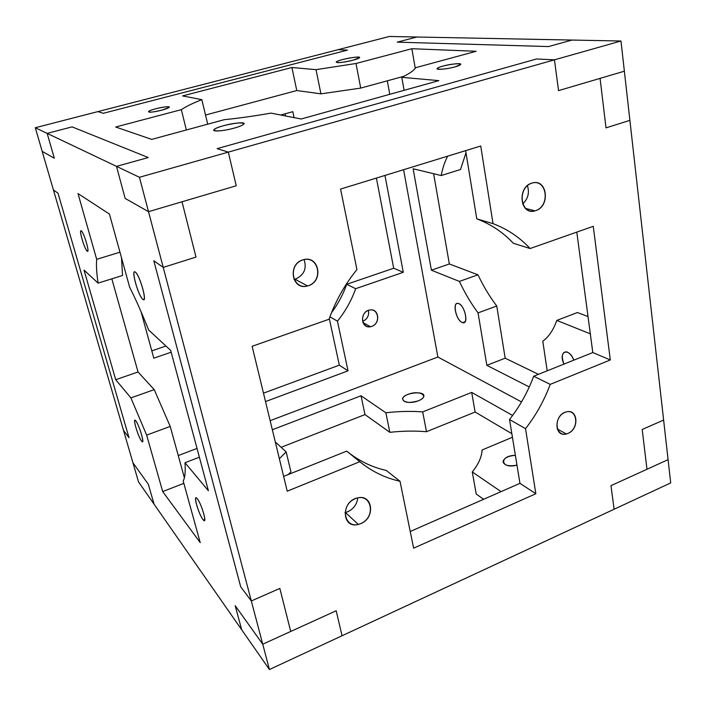 <?xml version="1.0" encoding="UTF-8"?>
<svg xmlns="http://www.w3.org/2000/svg" width="706" height="706" viewBox="0 0 706 706"><rect width="100%" height="100%" fill="white"/><g stroke="black" fill="none" stroke-linecap="round" stroke-linejoin="round"><path stroke-width="1.06" d="M476.215 494.015L483.601 499.292L476.215 494.015L472.27 471.935L476.215 494.015M501.048 491.641L472.27 471.935L501.048 491.641M482.092 449.996L512.424 437.252L482.092 449.996C481.713 457.038 478.439 464.354 472.27 471.935C477.547 465.475 480.707 459.174 481.748 453.04L482.092 449.996M475.12 412.022L511.85 433.696L475.12 412.022L471.705 392.421L475.12 412.022L426.486 431.719L475.12 412.022M512.618 415.463L471.705 392.421L422.691 411.898L426.486 431.719L422.691 411.898L471.705 392.421L512.618 415.463M275.296 441.956L286.159 451.893L290.943 471.882L286.159 451.893L275.296 441.956M364.993 414.581L389.836 432.328L385.855 412.772L361.031 395.775L364.993 414.581L361.031 395.775L272.339 429.733L361.031 395.775L385.855 412.772C398.687 411.307 410.963 411.016 422.691 411.898C410.963 411.016 398.687 411.307 385.855 412.772L389.836 432.328C402.596 430.925 414.81 430.722 426.486 431.719C414.81 430.722 402.596 430.925 389.836 432.328L364.993 414.581L281.138 447.295L364.993 414.581M132.949 462.792L148.348 484.316L154.093 504.216L138.517 481.898L154.093 504.216L148.348 484.316L132.949 462.792L138.517 481.898L132.949 462.792L148.348 484.316L154.093 504.216L241.699 629.787L235.195 605.695L262.738 644.199L336.18 610.761L342.057 635.753L336.18 610.761L262.738 644.199L269.427 669.526L342.057 635.753L269.427 669.526L241.699 629.787L269.427 669.526L262.738 644.199L235.195 605.695L241.699 629.787L235.195 605.695L262.738 644.199L251.318 600.947L279.841 588.433L290.722 631.464L336.18 610.761L342.057 635.753L614.114 509.238L610.981 485.657L668.079 459.659L670.7 482.922L614.114 509.238L670.7 482.922L668.079 459.659L610.981 485.657L614.114 509.238L610.981 485.657L646.97 469.269L642.195 429.469L663.622 420.07L629.893 120.347L606.013 127.874L600.074 78.375L558.543 90.633L554.457 59.833L620.971 41.019L572.019 40.057L548.544 46.561L397.24 42.148L416.946 37.012L389.324 36.474L338.148 49.667L347.467 50.108L103.297 113.295L97.869 111.61L35.3 127.742L47.152 133.381L72.109 126.877L148.269 157.553L116.49 166.36L139.426 177.277L228.32 152.125L217.13 148.648L536.507 58.995L554.457 59.833L536.507 58.995L217.13 148.648L228.32 152.125L236.236 185.775L228.32 152.125L139.426 177.277L148.516 211.668L236.236 185.775L148.516 211.668L125.147 198.412L116.49 166.36L148.269 157.553L72.109 126.877L47.152 133.381L54.318 158.241L42.183 151.358L54.318 158.241L47.152 133.381L35.3 127.742L42.183 151.358L35.3 127.742L97.869 111.61L103.297 113.295L347.467 50.108L338.148 49.667L389.324 36.474L416.946 37.012L397.24 42.148L548.544 46.561L572.019 40.057L620.971 41.019L624.369 71.2L558.543 90.633L624.369 71.2L620.971 41.019L554.457 59.833L558.543 90.633L554.457 59.833L228.32 152.125L236.236 185.775L182.016 201.775L196.003 257.072L163.236 267.406L251.318 600.947L163.236 267.406L153.811 260.761L240.693 586.765L251.318 600.947L240.693 586.765L153.811 260.761L163.236 267.406L196.003 257.072L182.016 201.775L236.236 185.775L228.32 152.125L554.457 59.833L536.507 58.995L217.13 148.648L228.32 152.125L217.13 148.648L536.507 58.995L554.457 59.833L558.543 90.633L600.074 78.375L606.013 127.874L629.893 120.347L663.622 420.07L642.195 429.469L646.97 469.269L610.981 485.657L614.114 509.238L342.057 635.753L336.18 610.761L290.722 631.464L279.841 588.433L251.318 600.947L240.693 586.765L153.811 260.761L163.236 267.406L139.426 177.277L116.49 166.36L125.147 198.412L148.516 211.668L125.147 198.412L116.49 166.36L47.152 133.381L54.318 158.241L42.183 151.358L123.506 430.386L129.004 437.72L58.007 193.188L129.004 437.72L123.506 430.386L53.435 189.967L58.007 193.188L53.435 189.967L58.007 193.188L129.004 437.72L123.506 430.386L132.949 462.792L123.506 430.386L129.004 437.72L58.007 193.188L53.435 189.967L42.183 151.358L54.318 158.241L47.152 133.381L116.49 166.36L148.269 157.553L72.109 126.877L47.152 133.381L72.109 126.877L148.269 157.553L116.49 166.36L125.147 198.412L148.516 211.668L163.236 267.406L153.811 260.761L240.693 586.765L251.318 600.947L279.841 588.433L251.318 600.947L262.738 644.199L290.722 631.464L279.841 588.433L290.722 631.464L262.738 644.199L235.195 605.695L241.699 629.787L154.093 504.216L148.348 484.316L132.949 462.792M521.513 401.926L454.964 366.193L521.513 401.926M408.871 368.038L270.142 420.679L437.879 357.024L432.248 326.278L437.879 357.024L408.871 368.038M197.027 448.434L194.044 449.563L197.027 448.434M279.355 458.715L286.159 451.893L279.355 458.715M418.367 400.814C406.365 405.544 396.154 398.872 408.059 394.354C419.691 389.73 430.307 396.128 418.367 400.814C421.491 399.534 423.3 398.087 423.794 396.463C425.736 390.33 403.708 392.651 402.579 398.678C403.55 402.755 408.818 403.47 418.367 400.814M516.977 465.148C500.457 469.49 498.621 455.582 515.38 455.344C508.47 455.864 504.366 457.85 503.06 461.318C503.881 465.369 508.523 466.64 516.977 465.148M288.172 474.564L290.943 471.882L288.172 474.564M438.841 80.643L401.785 77.325L404.106 90.315L401.785 77.325L438.841 80.643L301.153 119.005L438.841 80.643M270.98 113.128L301.153 119.005L270.98 113.128C253.736 116.137 238.169 118.317 224.27 119.676L151.684 139.391L224.27 119.676C238.169 118.317 253.736 116.137 270.98 113.128M415.56 67.723L476.153 51.273L411.845 48.723L415.252 68.253L411.845 48.723L356.009 63.487L360.722 88.091L403.929 76.274L360.722 88.091L356.009 63.487L411.845 48.723L476.153 51.273L415.56 67.723C414.21 70.344 409.621 73.548 401.785 77.325C408.492 74.104 412.816 71.288 414.775 68.888L415.56 67.723M182.589 95.919L201.837 99.661L207.705 124.177L201.837 99.661L182.589 95.919L291.922 67.502L296.776 90.544L320.939 93.854L316.014 69.656L291.922 67.502L182.589 95.919M205.517 115.034L296.776 90.544L291.922 67.502L316.014 69.656L356.009 63.487L316.014 69.656L320.939 93.854L360.722 88.091L320.939 93.854L296.776 90.544L205.517 115.034M186.349 129.975L181.345 109.659L115.696 127.009L151.684 139.391L115.696 127.009L181.345 109.659C185.819 106.588 192.659 103.261 201.837 99.661C192.659 103.261 185.819 106.588 181.345 109.659L186.349 129.975M161.665 110.189C148.71 113.595 143.089 112.06 155.858 108.75C168.443 105.423 174.559 106.809 161.665 110.189L168.813 107.621C172.961 104.956 152.055 108.795 148.675 111.31C147.889 112.766 152.222 112.386 161.665 110.189M234.004 128.165C215.568 133.231 205.79 130.513 223.846 125.642C241.523 120.744 252.263 123.118 234.004 128.165C238.91 126.78 242.087 125.518 243.526 124.38C248.936 120.135 218.701 125.35 214.262 129.401C210.626 132.013 222.981 131.281 234.004 128.165M352.929 60.213C339.259 63.805 329.234 63.046 342.745 59.542C355.965 56.056 366.511 56.639 352.929 60.213L359.425 57.795C362.399 55.306 338.315 59.631 336.197 61.96C336.647 63.258 342.225 62.675 352.929 60.213M454.973 66.893C441.885 70.494 429.954 69.612 442.918 66.108C455.555 62.605 467.963 63.319 454.973 66.893L460.656 64.528C462.889 61.872 438.55 65.976 437.173 68.473C435.531 70.159 446.977 69.162 454.973 66.893M362.663 321.415L362.663 321.415C367.341 319.156 369.273 315.467 368.453 310.358C369.273 315.467 367.341 319.156 362.663 321.415M371.753 326.375C380.869 323.551 378.981 307.913 369.723 310.013C359.663 311.443 360.501 328.925 370.465 326.719L371.753 326.375C362.081 329.967 358.727 313.72 368.506 310.34C378.222 306.845 381.425 323.004 371.753 326.375M285.171 113.79L285.648 115.987L285.171 113.79M294.084 117.628L292.813 111.68L280.697 115.016L292.813 111.68L294.084 117.628M376.395 178.062L393.692 268.245L403.285 272.304L384.964 175.432L403.285 272.304L393.692 268.245L346.69 284.297L355.656 288.701L403.285 272.304L355.656 288.701C351.438 300.571 345.366 311.381 337.442 321.142L329.931 316.844L337.442 321.142L348.032 370.853L337.442 321.142C345.366 311.381 351.438 300.571 355.656 288.701L346.69 284.297C343.072 294.534 338.015 303.995 331.529 312.687C338.015 303.995 343.072 294.534 346.69 284.297L393.692 268.245L376.395 178.062M329.296 318.582L339.33 365.161L348.032 370.853L339.33 365.161L263.479 393.163L339.33 365.161L329.296 318.582M265.518 401.573L348.032 370.853L265.518 401.573M165.936 346.028L151.799 350.864L165.936 346.028M153.811 358.171L171.161 352.206L153.811 358.171L141.006 311.575L153.811 358.171M389.783 94.313L387.312 80.819L389.783 94.313M347.467 50.108L103.297 113.295L347.467 50.108L338.148 49.667L97.869 111.61L103.297 113.295L97.869 111.61L338.148 49.667L347.467 50.108M178.247 455.555L194.044 449.563L178.247 455.555M567.959 433.422C579.414 429.116 578.055 408.562 566.433 411.889C553.857 414.404 553.848 437.526 566.336 433.961L567.959 433.422C555.754 438.814 552.551 417.484 564.915 412.392C577.173 407.185 580.129 428.357 567.959 433.422M295.805 278.976L293.943 279.444L295.805 278.976C304.198 274.819 306.951 268.351 304.065 259.579C306.951 268.351 304.198 274.819 295.805 278.976M308.407 285.701C323.877 281.2 319.041 254.972 303.448 259.72C287.192 263.409 291.657 290.872 307.551 285.948L308.407 285.701C292.761 291.199 286.839 265.041 302.742 259.932C318.494 254.707 324.019 280.609 308.407 285.701M340.566 189.076L356.945 269.586L340.566 189.076L480.733 146.01L340.566 189.076M465.633 150.652L476.771 218.851L493.035 223.643L480.733 146.01L493.035 223.643C507.376 229.079 519.731 237.375 530.1 248.53L513.315 243.252L530.1 248.53L593.261 226.317L530.1 248.53C519.731 237.375 507.376 229.079 493.035 223.643L476.771 218.851C490.891 224.19 503.069 232.327 513.315 243.252C503.069 232.327 490.891 224.19 476.771 218.851L465.633 150.652M576.793 232.106L592.802 352.55L610.311 359.963L593.261 226.317L610.311 359.963L592.802 352.55L533.674 376.236L550.221 384.373L610.311 359.963L550.221 384.373C544.255 400.426 536.022 415.19 525.529 428.666L509.529 419.523L519.951 483.345L535.845 493.741L525.529 428.666L535.845 493.741L519.951 483.345L410.239 531.486L519.951 483.345L509.529 419.523L525.529 428.666C536.022 415.19 544.255 400.426 550.221 384.373L533.674 376.236C527.859 391.936 519.81 406.365 509.529 419.523C519.81 406.365 527.859 391.936 533.674 376.236L592.802 352.55L576.793 232.106M386.261 470.452L400.02 481.271L413.628 548.174L535.845 493.741L413.628 548.174L400.02 481.271C385.194 477.971 371.788 471.458 359.786 461.715L346.69 451.125L283.635 476.382L346.69 451.125L359.786 461.715L287.218 491.182L359.786 461.715C371.788 471.458 385.194 477.971 400.02 481.271L386.261 470.452C371.683 467.151 358.498 460.709 346.69 451.125C358.498 460.709 371.683 467.151 386.261 470.452M329.067 319.236L252.13 346.293L287.218 491.182L252.13 346.293L329.067 319.236C335.518 301.038 344.81 284.483 356.945 269.586C344.81 284.483 335.518 301.038 329.067 319.236M535.722 210.644C520.71 215.957 516.51 188.052 531.75 183.172C546.85 178.168 550.68 205.781 535.722 210.644C550.565 206.381 547.309 178.371 532.342 182.995C516.854 186.472 519.784 215.665 534.989 210.865L535.722 210.644M360.704 523.64C344.634 530.744 338.88 505.434 355.224 498.692C371.418 491.853 376.748 516.951 360.704 523.64C375.698 517.948 372.803 493.697 357.474 497.951C340.689 501.304 341.704 529.041 358.304 524.434L360.704 523.64M347.784 511.726L344.934 512.591L347.784 511.726C353.671 508.849 356.998 504.243 357.748 497.889C356.998 504.243 353.671 508.849 347.784 511.726M527.4 185.66C529.659 192.729 528.062 198.854 522.616 204.043C528.062 198.854 529.659 192.729 527.4 185.66M573.863 360.139C571.886 355.586 569.46 352.823 566.574 351.835C562.002 351.976 561.129 356.062 563.97 364.102C557.89 351.394 568.683 346.708 573.863 360.139M459.385 281.412L477.962 274.819L449.343 263.965L431.392 270.195L459.385 281.412L431.392 270.195L449.343 263.965L433.625 173.72L449.343 263.965L477.962 274.819L459.385 281.412C464.866 293.034 471.087 303.527 478.05 312.899L486.84 365.329L505.178 358.189L496.759 306.007L478.05 312.899C471.087 303.527 464.866 293.034 459.385 281.412M460.506 169.493L441.188 175.547L413.125 168.76L431.392 270.195L413.125 168.76L441.188 175.547C442.591 168.152 444.762 161.692 447.692 156.158C444.762 161.692 442.591 168.152 441.188 175.547L460.506 169.493L465.986 152.831L460.506 169.493M577.411 312.529L556.796 320.418L590.313 333.841L556.796 320.418C553.425 329.931 548.756 336.859 542.79 341.201L547.194 370.818L542.79 341.201C548.756 336.859 553.425 329.931 556.796 320.418L577.411 312.529L588.019 316.553L577.411 312.529M538.422 374.33L505.178 358.189L486.84 365.329L529.271 386.959L486.84 365.329L478.05 312.899L496.759 306.007C489.717 296.741 483.46 286.345 477.962 274.819C483.46 286.345 489.717 296.741 496.759 306.007L505.178 358.189L538.422 374.33M403.585 169.714L432.248 326.278L403.585 169.714M437.879 357.024L454.964 366.193L437.879 357.024M646.97 469.269L642.195 429.469L663.622 420.07L642.195 429.469L646.97 469.269L668.079 459.659L663.622 420.07L668.079 459.659L646.97 469.269M606.013 127.874L600.074 78.375L606.013 127.874L629.893 120.347L606.013 127.874M548.544 46.561L397.24 42.148L548.544 46.561L572.019 40.057L416.946 37.012L397.24 42.148L416.946 37.012L572.019 40.057L548.544 46.561M462.059 322.413C455.485 319.465 452.193 300.712 458.803 303.633C465.492 306.466 468.775 325.66 462.059 322.413L462.677 322.642C469.252 324.822 464.592 304.533 458.238 303.439C452.069 301.524 455.829 319.968 462.059 322.413M629.893 120.347L624.369 71.2L600.074 78.375L624.369 71.2L629.893 120.347M202.975 519.554L203.425 520.084C207.855 525.061 200.945 502.01 196.886 498.312C192.809 493.882 198.704 514.383 202.975 519.554C198.377 513.694 192.694 492.982 197.301 498.789C201.951 504.561 207.732 525.811 202.975 519.554M87.138 251.089L87.235 251.168C90.183 253.657 83.899 232.168 81.278 230.853C78.454 228.647 84.42 249.165 87.138 251.089C84.288 248.768 78.507 228.629 81.358 230.906C84.208 233.077 90.112 253.728 87.138 251.089M130.901 397.902L154.226 389.633L138.032 371.974L115.722 379.713L130.901 397.902L115.722 379.713L138.032 371.974L111.83 278.826L138.032 371.974L154.226 389.633L130.901 397.902L146.654 435.117L162.698 491.579L183.842 483.336L162.698 491.579L200.23 542.632L183.181 480.945L200.23 542.632L162.698 491.579L146.654 435.117L130.901 397.902M122.544 275.464L98.09 283.132L84.023 270.098L115.722 379.713L84.023 270.098L98.09 283.132C96.598 273.081 96.131 265.138 96.678 259.314L119.967 252.192L96.678 259.314L77.987 193.559L96.678 259.314C96.131 265.138 96.598 273.081 98.09 283.132L122.544 275.464L121.494 257.725L122.544 275.464M170.684 350.432L148.622 329.976L170.684 350.432L208.402 490.758L170.684 350.432M199.383 457.214L184.998 462.721L208.402 490.758L184.998 462.721C185.599 471.873 184.99 477.944 183.181 480.945C184.99 477.944 185.599 471.873 184.998 462.721L199.383 457.214M129.639 287.183L109.43 214.059L77.987 193.559L109.43 214.059L129.639 287.183C135.852 299.485 142.18 313.746 148.622 329.976C142.18 313.746 135.852 299.485 129.639 287.183M170.217 426.424L146.654 435.117L170.217 426.424L154.226 389.633L170.217 426.424L184.39 477.83L170.217 426.424M141.562 441.038C137.899 436.379 132.101 416.205 135.764 420.82C139.453 425.374 145.357 446.051 141.562 441.038L141.888 441.418C145.383 445.31 138.597 423.15 135.464 420.485C132.234 417.017 138.173 436.979 141.562 441.038M142.806 299.335C138.111 295.47 130.689 268.456 135.375 272.145C140.115 275.755 147.704 303.695 142.806 299.335L142.983 299.476C147.845 303.562 139.664 274.449 135.234 272.039C130.619 268.509 138.279 296.008 142.806 299.335M196.003 257.072L163.236 267.406L196.003 257.072L182.016 201.775L148.516 211.668L182.016 201.775L196.003 257.072M503.316 462.854L503.06 461.318M437.261 68.994L437.173 68.473M362.919 322.58L370.465 326.719M557.228 428.966L566.336 433.961M294.976 279.223L307.551 285.948M345.428 512.485L358.304 524.434M525.423 208.385L534.989 210.865M465.095 321.742L462.677 322.642M204.811 519.528L203.425 520.084M142.78 441.091L141.888 441.418M144.227 299.07L142.983 299.476"/></g></svg>
